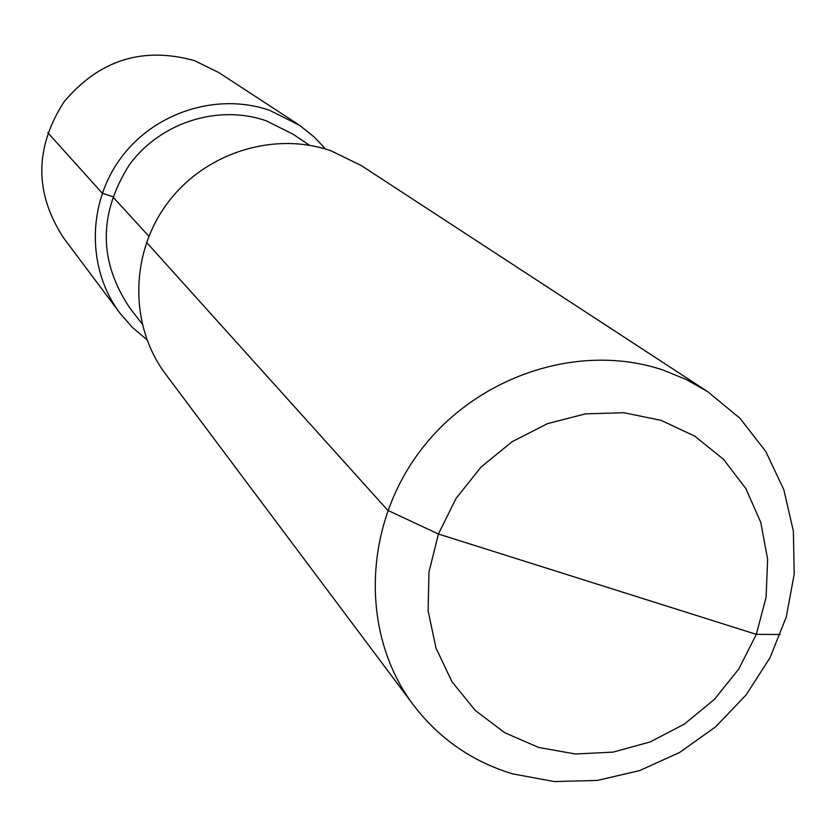 <?xml version="1.0" encoding="UTF-8"?>
<svg xmlns="http://www.w3.org/2000/svg" width="836" height="836" viewBox="0 0 836 836"><rect width="100%" height="100%" fill="white"/><g stroke="black" fill="none" stroke-linecap="round" stroke-linejoin="round"><path stroke-width="1.25" d="M142.089 323.866L129.935 308.108C98.658 261.658 98.387 214.016 129.131 165.183C159.875 122.631 217.903 104.009 266.12 120.771L292.997 134.157L309.498 145.276M325.591 149.048L314.503 137.261L299.748 125.442L269.819 110.394C217.538 92.169 154.576 112.076 120.865 158.004C86.986 203.817 86.923 269.317 120.029 313.26L132.475 327.503L146.896 339.677M297.501 123.937L218.781 72.565L194.433 60.62C142.674 46.273 99.181 60.035 63.975 101.908C34.537 147.93 34.433 193.304 63.682 238.03L120.029 313.26M331.025 150.793L361.371 165.622L707.486 391.52L740.017 418.324L765.807 451.544L783.823 489.708L793.385 531.163L794.2 574.175L786.279 616.947L770.019 657.744L746.099 694.904L715.522 726.923L679.522 752.515L639.54 770.614L597.217 780.448L554.258 781.555L512.458 773.822C472.1 761.512 439.119 738.616 413.517 705.135L165.747 374.309C129.486 326.176 129.705 254.134 167.116 203.608C204.339 152.967 273.675 130.886 331.025 150.793M707.486 391.52L686.126 379.45L663.251 370.129C579.296 341.663 475.715 375.907 419.244 452.224C362.479 528.342 360.839 635.339 413.517 705.135M661.025 420.33L694.758 436.141L723.506 459.309L745.869 488.6L760.802 522.51L767.636 559.315L766.1 597.217L756.319 634.357L738.815 668.946L714.446 699.345L684.381 724.091L650.074 741.971L613.143 752.118L575.387 753.988L538.645 747.447L504.725 732.723L475.339 710.495L452.015 681.8L435.984 648.036L428.136 610.876L428.941 572.2L438.419 534.026L456.111 498.34L481.118 467L512.144 441.669L547.559 423.643L585.493 413.851L623.969 412.744L661.025 420.33M47.767 132.663L102.253 193.179L112.63 196.648L148.86 236.233L112.63 196.648L102.253 193.179L47.767 132.663M146.54 242.367L387.81 510.368L438.419 534.026L756.319 634.357L780.406 634.514L756.319 634.357L780.406 634.514L756.319 634.357L438.419 534.026L387.81 510.368L146.54 242.367"/></g></svg>
